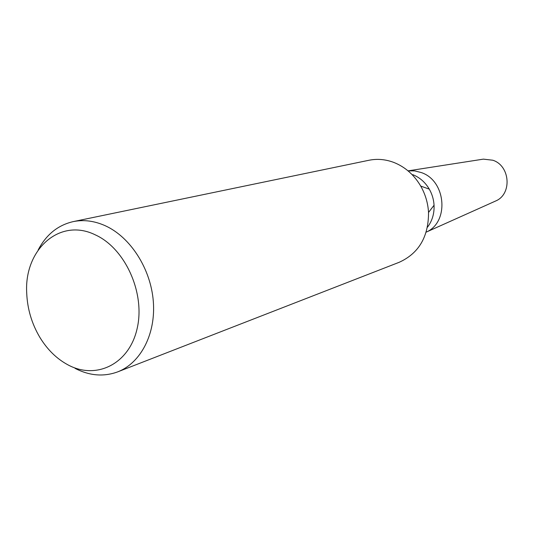 <?xml version="1.0" encoding="UTF-8"?>
<svg xmlns="http://www.w3.org/2000/svg" width="534" height="534" viewBox="0 0 534 534"><rect width="100%" height="100%" fill="white"/><g stroke="black" fill="none" stroke-linecap="round" stroke-linejoin="round"><path stroke-width="0.8" d="M412.782 174.658C419.724 177.435 425.231 182.261 429.289 189.143C432.126 194.136 433.715 199.502 434.055 205.236C434.402 213.647 432.2 220.983 427.447 227.237M408.043 170.867L414.691 170.893L421.266 172.555C446.164 180.712 449.448 222.331 426.185 232.136C449.448 222.331 446.164 180.712 421.266 172.555L414.691 170.887L408.043 170.86L483.397 159.139L492.815 160.227C510.244 165.72 512.233 194.102 495.779 200.944L494.891 201.338M38.154 250.005C46.204 234.626 57.886 225.168 73.198 221.617L368.981 160.26C377.244 158.591 385.521 159.312 393.812 162.429C405.092 166.915 414.064 174.798 420.725 186.086C425.364 194.276 427.968 203.067 428.535 212.465C428.588 236.769 418.81 253.376 399.192 262.294L117.687 371.871C103.73 376.977 89.525 375.816 75.067 368.367M73.198 221.617C83.718 219.494 94.431 220.876 105.345 225.775C130.51 237.203 150.762 268.756 153.311 301.336C155.941 333.93 140.729 363.027 117.687 371.871M95.239 234.833C125.236 248.303 145.482 293.233 137.131 328.584C129.221 364.155 96.22 380.188 67.905 364.835C56.737 358.808 47.406 349.683 39.923 337.468C31.74 323.704 27.334 308.819 26.7 292.819C24.15 249.518 59.701 217.271 95.239 234.833M482.436 159.292L483.397 159.139M429.289 189.143L420.725 186.086M434.055 205.236L428.535 212.465M495.779 200.944L426.185 232.143"/></g></svg>
